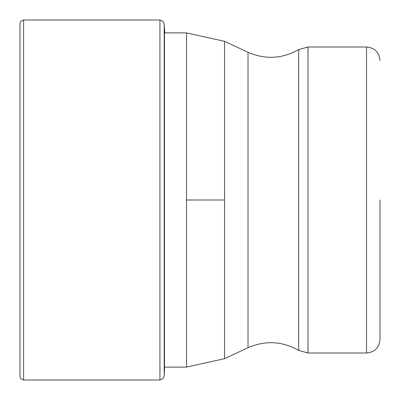 <?xml version="1.0" encoding="UTF-8"?>
<svg xmlns="http://www.w3.org/2000/svg" width="400" height="400" viewBox="0 0 400 400"><rect width="100%" height="100%" fill="white"/><g stroke="black" fill="none" stroke-linecap="round" stroke-linejoin="round"><path stroke-width="0.6" d="M20 200L20 23.6L21.075 21.035L23.6 20L23.6 380L21.075 378.965L20 376.4L20 200M20 359.93L20 376.4M164.955 32.885L164.485 29.1L164.485 370.9L164.205 375.965L164.205 24.035L162.85 21.145L159.935 20L159.935 380L23.6 380M380 200L380 339.5L380 200M380 60.5C379.2 52.3 374.7 47.8 366.5 47L366.5 353C374.7 352.2 379.2 347.7 380 339.5M308 353L308 47L298.71 49.585L298.71 350.415L308 353L366.5 353M298.71 49.585C282.26 58.89 265.365 59.785 248.02 52.27L248.02 347.73C265.36 340.215 282.26 341.11 298.71 350.415M248.02 347.73L224.535 358.68L224.535 41.32L186.5 32.885L186.5 200L224.535 200M186.5 200L186.5 367.115L164.485 367.115M159.935 20L23.6 20M164.485 29.1L164.205 24.035M164.205 375.965L162.895 378.81L159.935 380M224.535 358.68L186.5 367.115M186.5 32.885L164.485 32.885M248.02 52.27L224.535 41.32M366.5 47L308 47"/></g></svg>
